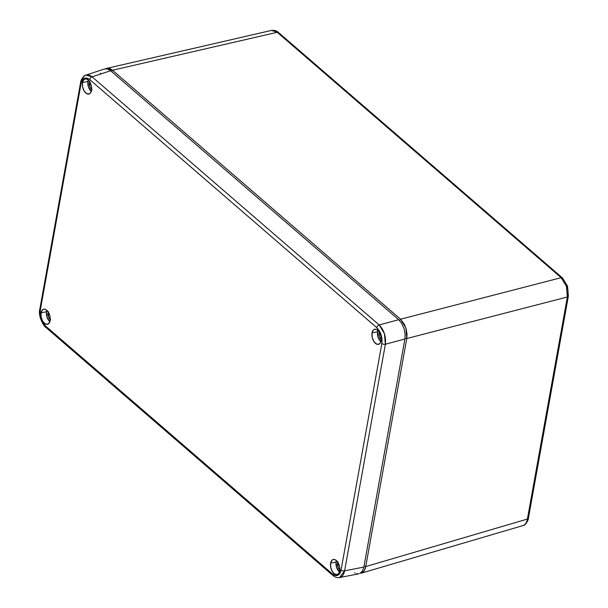<?xml version="1.0" encoding="UTF-8"?>
<svg xmlns="http://www.w3.org/2000/svg" width="608" height="608" viewBox="0 0 608 608"><rect width="100%" height="100%" fill="white"/><g stroke="black" fill="none" stroke-linecap="round" stroke-linejoin="round"><path stroke-width="0.91" d="M105.784 68.727L106.818 68.354L112.503 70.247L277.233 32.3A2.614 1.672 -49.2 0 1 278.517 32.528A2.614 1.672 130.8 0 0 277.233 32.3L561.146 277.681L566.451 286.338L567.355 296.985A2.614 1.368 10.2 0 0 568.366 296.149A2.614 1.368 -169.8 0 0 567.88 295.131L568.039 290.905L567.059 286.193M566.314 284.293L562.803 279.338A2.614 1.672 -49.2 0 0 562.423 277.909A2.614 1.672 130.8 0 0 561.146 277.681A2.614 1.672 -49.2 0 1 562.423 277.909L278.51 32.528C276.838 30.795 274.527 30.088 271.563 30.408L106.818 68.354M562.423 277.909L567.53 286.163L566.451 286.338L567.127 286.421M567.53 286.163L568.366 296.142A2.614 1.368 -169.8 0 1 567.355 296.985L527.394 519.065A2.614 1.368 10.2 0 0 528.413 518.221A2.614 1.368 -169.8 0 1 527.394 519.065C526.779 522.34 525.449 524.476 523.42 525.464A2.614 2.151 65.5 0 0 523.678 525.365A2.614 2.151 -114.5 0 1 523.42 525.464C525.449 524.476 526.779 522.34 527.394 519.065L567.355 296.985L566.451 286.338L561.146 277.681L277.233 32.3L271.609 30.4M527.926 517.21A2.614 1.368 -169.8 0 1 528.413 518.221C528.778 519.247 525.639 525.335 523.655 525.373L361.137 573.207M277.233 32.3L112.503 70.247L400.566 319.215L561.146 277.681L400.566 319.215L405.855 327.872L406.782 338.519L567.355 296.985L406.782 338.519L365.742 566.572L527.394 519.065L365.742 566.572C365.043 569.977 363.713 572.105 361.76 572.979L364.268 570.646L365.742 566.572L406.782 338.519L405.034 338.147L406.782 338.519L407.026 334.104L406.068 328.54L404.328 324.178L400.566 319.215L112.503 70.247L111.424 71.432L112.503 70.247L110.816 69.054L108.802 68.316L105.936 68.651M522.774 525.7L523.42 525.464M399.464 320.439L400.566 319.215L399.464 320.439M364.017 566.208L365.742 566.572L364.017 566.208M87.947 81.457A7.326 4.134 -104.7 0 0 91.284 91.428L88.418 86.876L87.947 81.457L82.46 82.589L87.947 81.457A7.326 4.134 -104.7 0 1 88.327 80.127L87.947 81.457M91.527 90.432A7.782 4.393 75.3 0 1 89.171 93.982A7.782 4.393 75.3 0 1 84.086 90.888A7.782 4.393 75.3 0 1 82.46 82.589L82.574 86.876L84.178 91.04L86.731 93.678L89.368 93.898L90.736 92.629L91.671 89.08L91.42 86.146L89.817 81.981L87.263 79.352L85.454 78.911L83.881 79.625L82.46 82.589A7.782 4.393 75.3 0 1 85.226 78.941A7.782 4.393 75.3 0 1 90.083 82.437A7.782 4.393 75.3 0 1 91.527 90.432M46.52 311.699A7.326 4.134 -104.7 0 0 49.856 321.67L46.991 317.125L46.52 311.699L41.032 312.839L46.52 311.699A7.326 4.134 -104.7 0 1 46.9 310.369L46.52 311.699M50.099 320.674A7.782 4.393 75.3 0 1 47.743 324.224A7.782 4.393 75.3 0 1 42.659 321.13A7.782 4.393 75.3 0 1 41.032 312.839L41.146 317.125L42.75 321.282L45.304 323.92L47.941 324.14L49.788 321.875L50.244 319.329L49.993 316.388L48.389 312.231L45.836 309.594L44.027 309.153L42.454 309.875L41.032 312.839A7.782 4.393 75.3 0 1 43.799 309.183A7.782 4.393 75.3 0 1 48.655 312.687A7.782 4.393 75.3 0 1 50.099 320.674M377.538 331.748A7.326 4.134 -104.7 0 0 380.874 341.711L378.009 337.166L377.538 331.748L372.05 332.88L377.538 331.748A7.326 4.134 -104.7 0 1 377.918 330.418L377.538 331.748M381.117 340.716A7.782 4.393 75.3 0 1 378.754 344.265A7.782 4.393 75.3 0 1 373.669 341.172A7.782 4.393 75.3 0 1 372.05 332.88L372.164 337.166L373.768 341.324L376.322 343.961L378.959 344.181L380.327 342.92L381.262 339.37L381.011 336.437L379.407 332.272L376.854 329.635L375.045 329.202L373.464 329.916L372.05 332.88A7.782 4.393 75.3 0 1 374.817 329.224A7.782 4.393 75.3 0 1 379.666 332.728A7.782 4.393 75.3 0 1 381.117 340.716M336.11 561.99A7.326 4.134 -104.7 0 0 339.446 571.961L336.581 567.408L336.11 561.99L330.623 563.122L336.11 561.99A7.326 4.134 -104.7 0 1 336.49 560.66L336.11 561.99M339.69 570.965A7.782 4.393 75.3 0 1 337.326 574.514A7.782 4.393 75.3 0 1 332.242 571.421A7.782 4.393 75.3 0 1 330.623 563.122L330.737 567.408L332.34 571.573L334.894 574.21L337.531 574.431L338.899 573.162L339.834 569.612L339.583 566.679L337.98 562.514L335.426 559.884L333.617 559.444L332.036 560.166L330.623 563.122A7.782 4.393 75.3 0 1 333.389 559.474A7.782 4.393 75.3 0 1 338.238 562.978A7.782 4.393 75.3 0 1 339.69 570.965M91.147 85.059A3.534 1.991 -104.7 0 0 91.329 85.743A3.534 1.991 75.3 0 1 91.147 85.059M91.656 89.338A4.841 2.728 75.3 0 1 89.399 82.711L90.334 82.931L89.399 82.711L89.893 81.343M50.236 319.466A4.712 2.66 75.3 0 1 48.047 313.021L48.906 313.173L48.047 313.021L48.526 311.691M381.254 339.507A4.712 2.66 75.3 0 1 379.065 333.062L379.924 333.222L379.065 333.062L379.544 331.732M339.31 565.592A3.534 1.991 -104.7 0 0 339.492 566.276A3.534 1.991 75.3 0 1 339.31 565.592M339.819 569.871A4.841 2.728 75.3 0 1 337.562 563.244L338.496 563.464L337.562 563.244L338.056 561.876M47.014 327.552A2.614 1.672 -49.2 0 1 45.767 327.317A2.614 1.672 -49.2 0 1 45.395 325.888C41.336 321.708 39.642 316.441 40.318 310.103A2.614 1.368 -169.8 0 1 39.832 309.092A2.614 1.368 10.2 0 0 40.318 310.103L81.084 83.516A2.614 1.368 -169.8 0 1 80.598 82.506A2.614 1.368 10.2 0 0 81.084 83.516C82.566 77.877 85.447 76.562 89.71 79.58L376.762 327.666L380.266 332.622L381.999 339.226L381.839 343.452L341.073 570.038L339.872 573.367L337.805 575.282L335.198 575.495L332.439 573.975L45.395 325.888L41.884 320.933L40.158 314.328L40.318 310.103L81.084 83.516L82.285 80.188L84.345 78.272L86.952 78.06L89.71 79.58L376.762 327.666A2.614 1.672 -49.2 0 1 379.164 324.953L92.12 76.859A2.614 1.672 130.8 0 0 89.71 79.58A2.614 1.672 -49.2 0 1 92.12 76.859L85.994 75.096L104.523 68.955M80.598 82.506A2.614 1.368 -169.8 0 1 81.571 81.67C82.255 78.28 83.57 76.152 85.53 75.278C87.468 74.374 89.665 74.898 92.12 76.859L379.164 324.953A2.614 1.672 130.8 0 0 376.762 327.666C380.821 331.854 382.508 337.113 381.839 343.452L341.073 570.038C339.583 575.685 336.71 576.992 332.439 573.975L45.395 325.888A2.614 1.672 130.8 0 0 45.775 327.317C44.574 327.59 37.628 316.221 39.832 309.092L80.598 82.506C80.302 81.533 83.083 75.346 85.994 75.096L85.918 75.118M334.058 575.647A2.614 1.672 -49.2 0 1 332.819 575.411A2.614 1.672 -49.2 0 1 332.439 573.975A2.614 1.672 130.8 0 0 332.819 575.411L45.775 327.317M344.607 570.828A2.614 1.368 -169.8 0 1 341.073 570.038A2.614 1.368 10.2 0 0 344.607 570.828L385.373 344.242A2.614 1.368 -169.8 0 1 381.839 343.452A2.614 1.368 10.2 0 0 385.373 344.242C386.148 336.505 384.081 330.076 379.164 324.953L398.688 319.709L110.618 70.733L92.12 76.859L110.618 70.733L107.38 68.909L104.059 69.137L107.38 68.909L110.618 70.733L398.688 319.709L379.164 324.953L384.423 333.61L385.373 344.242L344.607 570.828C343.877 574.233 342.54 576.369 340.586 577.243L339.553 577.57L344.607 570.828L363.865 567.074L344.607 570.828M92.051 89.596L90.045 87.164L89.399 82.711A4.841 2.728 75.3 0 1 89.672 81.761M50.631 319.724L48.678 317.353L48.047 313.021A4.712 2.66 75.3 0 1 48.313 312.109M381.649 339.766L379.362 336.543L379.065 333.062A4.712 2.66 75.3 0 1 379.331 332.15M340.214 570.129L338.208 567.697L337.562 563.244A4.841 2.728 75.3 0 1 337.835 562.294M332.819 575.411C335.175 577.311 337.417 578.033 339.553 577.57L339.393 577.6M362.474 571.003L363.865 567.074L404.898 339.006L385.373 344.242L404.898 339.006L405.11 334.058L403.978 328.366L401.622 323.228L398.688 319.709L401.622 323.228L403.978 328.366L405.11 334.058L404.898 339.006L363.865 567.074L362.474 571.003L359.875 573.473L362.474 571.003M339.553 577.57L358.849 573.808L356.554 573.709M100.48 73.849L100.723 73.135M355.11 573.131L354.624 572.85M568.366 296.142L528.413 518.221"/></g></svg>
